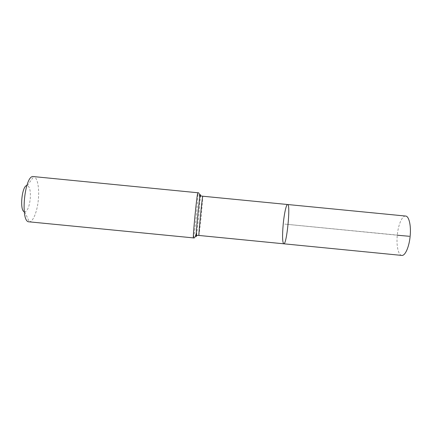 <?xml version="1.0" encoding="UTF-8"?>
<svg xmlns="http://www.w3.org/2000/svg" width="432" height="432" viewBox="0 0 432 432"><rect width="100%" height="100%" fill="white"/><g stroke="black" fill="none" stroke-linecap="round" stroke-linejoin="round"><path stroke-width="0.32" stroke-dasharray="2.16 1.62" d="M283.743 243.799C282.382 242.357 282.209 235.764 283.225 224.019C284.207 213.667 286.276 204.223 287.599 204.514M24.257 211.756L24.77 211.88C27.4 211.199 29.214 206.96 30.218 199.168C30.775 191.263 29.824 186.705 27.362 185.501L26.827 185.528M29.063 221.827L29.279 221.837C33.07 221.994 37.228 211.577 38.308 200.005C39.539 188.374 37.492 177.201 33.718 176.612L33.496 176.58M401.776 255.42C398.261 255.236 396.22 245.5 397.283 235.208C398.212 224.834 402.127 215.546 405.637 216.054M409.32 236.288L284.742 224.105L397.283 235.208M198.941 235.456L201.269 215.978L202.792 196.225M193.466 237.897C193.817 238.108 195.194 227.291 196.344 215.509C197.516 203.656 198.283 192.618 197.894 192.764M196.582 235.019L198.801 215.746L200.389 196.193M24.77 211.88L29.279 221.837M27.362 185.501L33.718 176.612"/><path stroke-width="0.65" d="M287.599 204.514C290.839 203.575 286.74 245.354 283.743 243.799C282.382 242.357 282.209 235.764 283.225 224.019C284.207 213.667 286.276 204.223 287.599 204.514C290.839 203.575 286.74 245.354 283.743 243.799L401.776 255.42C405.113 256.03 409.174 247.012 410.135 236.261C411.232 225.601 409.001 216.113 405.637 216.054L202.792 196.225C202.387 194.929 198.293 236.644 198.941 235.456L283.743 243.799M26.827 185.528C21.897 185.895 19.489 210.433 24.257 211.756M193.466 237.897C192.461 239.29 197.176 191.203 197.894 192.764L33.496 176.58C24.64 174.215 19.91 222.426 29.063 221.827L193.466 237.897C194.459 238.432 195.377 236.99 196.231 233.566C196.042 237.136 196.155 237.616 196.582 235.019M397.283 235.208L409.32 236.288M200.389 196.193C200.48 193.563 200.27 194.011 199.762 197.548C198.709 204.795 196.603 226.255 196.231 233.566C196.619 235.181 196.987 235.786 197.332 235.386L198.941 235.456M197.894 192.764C198.974 192.429 199.595 194.027 199.762 197.548C200.459 196.042 200.939 195.523 201.199 195.982L202.792 196.225"/></g></svg>
